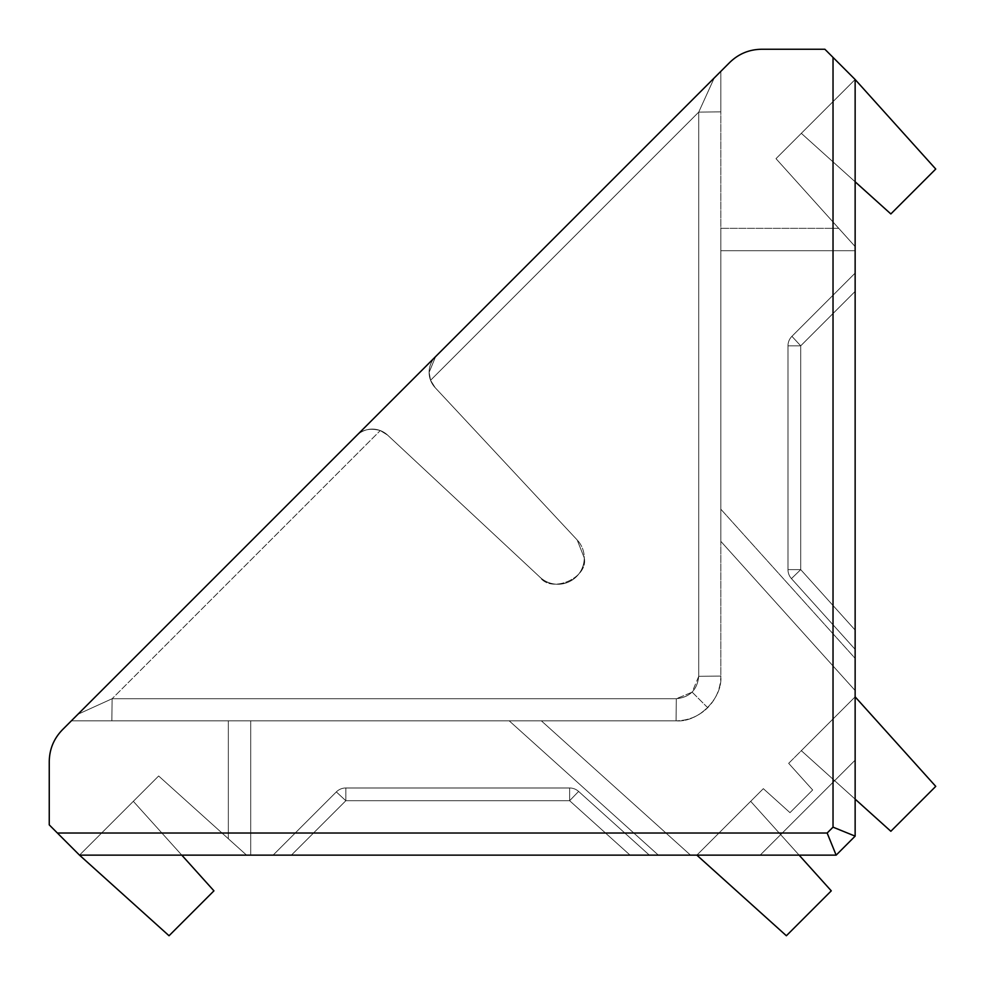 <?xml version="1.0" encoding="UTF-8"?>
<svg xmlns="http://www.w3.org/2000/svg" width="985" height="985" viewBox="0 0 985 985"><rect width="100%" height="100%" fill="white"/><g stroke="black" fill="none" stroke-linecap="round" stroke-linejoin="round"><path stroke-width="0.74" stroke-dasharray="4.92 3.69" d="M429.115 372.355L435.665 356.521A22.384 22.384 0 0 0 429.115 372.355L429.115 372.355A22.384 22.384 0 0 1 435.665 356.521L429.115 372.342L430.568 380.284L435.124 387.622L577.185 539.965L584.265 557.929A26.336 26.336 0 0 0 577.185 539.965A26.336 26.336 0 0 1 584.265 557.929L577.185 539.965L584.265 557.929A26.336 26.336 0 0 1 539.965 577.185C551.526 593.943 588.624 577.801 584.265 557.929C588.624 577.801 551.526 593.943 539.965 577.185A26.336 26.336 0 0 0 584.265 557.929C588.624 577.801 551.526 593.943 539.965 577.185L387.622 435.124L380.284 430.568C370.237 427.847 362.308 429.546 356.521 435.665L77.913 714.273L112.13 698.722L380.284 430.568L112.13 698.722L77.913 714.273L356.521 435.665C362.308 429.546 370.237 427.847 380.284 430.568L112.13 698.722L676.326 698.722L692.159 692.159L707.71 707.71C698.894 716.255 688.343 720.626 676.055 720.823L676.326 698.722C689.832 697.294 697.294 689.832 698.722 676.326L698.722 112.13L430.568 380.284L698.722 112.13L698.722 676.326L692.159 692.159L676.326 698.722L112.13 698.722L380.284 430.568L387.622 435.124L539.965 577.185C551.526 593.943 588.624 577.801 584.265 557.929L577.185 539.965L435.124 387.622L430.568 380.284L698.722 112.13L714.273 77.913L720.823 71.363L720.823 676.055L720.823 71.363L356.521 435.665L435.665 356.521L429.115 372.342L435.665 356.521L714.273 77.913L698.722 112.13L430.568 380.284L429.115 372.342L430.568 380.284L435.124 387.622A22.384 22.384 0 0 1 429.115 372.355A22.384 22.384 0 0 0 435.124 387.622L577.185 539.965A26.336 26.336 0 0 1 568.431 582.073A26.336 26.336 0 0 1 539.965 577.185L387.622 435.124L380.284 430.568C370.237 427.847 362.308 429.546 356.521 435.665L77.913 714.273L356.521 435.665A22.384 22.384 0 0 1 387.622 435.124L539.965 577.185L387.622 435.124A22.384 22.384 0 0 0 356.521 435.665L435.665 356.521A22.384 22.384 0 0 0 429.115 372.355L429.115 372.355A22.384 22.384 0 0 0 435.124 387.622L430.568 380.284L429.115 372.342A22.384 22.384 0 0 1 435.665 356.521L356.521 435.665C362.308 429.546 370.237 427.847 380.284 430.568L387.622 435.124L539.965 577.185L387.622 435.124A22.384 22.384 0 0 0 356.521 435.665A22.384 22.384 0 0 1 387.622 435.124L539.965 577.185A26.336 26.336 0 0 0 584.265 557.929A26.336 26.336 0 0 0 577.185 539.965L435.124 387.622A22.384 22.384 0 0 1 429.115 372.355M79.514 855.14L836.142 855.14L696.851 855.14L836.142 855.14L855.14 836.142L855.14 79.514L855.14 690.522L855.14 79.514L824.876 49.25L761.479 49.25C749.203 49.447 738.651 53.818 729.823 62.363L62.363 729.823C53.818 738.651 49.447 749.203 49.25 761.479L49.25 824.876L79.514 855.14L690.522 855.14L79.514 855.14L169.038 935.75L213.942 890.846L133.332 801.322L79.514 855.14L133.332 801.322L181.794 855.14L133.332 801.322L79.514 855.14L158.659 775.995L246.558 855.14L228.335 838.74L228.335 720.823L541.344 720.823L228.335 720.823L228.335 838.74L246.558 855.14L158.659 775.995L79.514 855.14L246.558 855.14L158.659 775.995L79.514 855.14L158.659 775.995L246.558 855.14L79.514 855.14L133.332 801.322L213.942 890.846L169.038 935.75L79.514 855.14L49.25 824.876L49.25 761.479C49.447 749.203 53.818 738.651 62.363 729.823L729.823 62.363C738.651 53.818 749.203 49.447 761.479 49.25L824.876 49.25L833.027 57.401L833.027 827.154L827.154 833.027L57.401 833.027L827.154 833.027L836.142 855.14L855.14 836.142L836.142 855.14L855.14 836.142L855.14 760.161L760.161 855.14L855.14 760.161L760.161 855.14L855.14 760.161L760.161 855.14L836.142 855.14L760.161 855.14L855.14 760.161L855.14 836.142L836.142 855.14L79.514 855.14M630.068 855.14L273.104 855.14L649.361 855.14L291.4 855.14L630.068 855.14L569.625 800.719L345.833 800.719L291.4 855.14L273.104 855.14L630.068 855.14L291.4 855.14L345.833 800.719L569.625 800.719L630.068 855.14L291.4 855.14L345.833 800.719L569.625 800.719L630.068 855.14L569.625 800.719L345.833 800.719L291.4 855.14L649.361 855.14L578.614 791.435L649.361 855.14L578.614 791.435L649.361 855.14L578.614 791.435L569.625 800.719L630.068 855.14L569.625 800.719L578.614 791.435L649.361 855.14L630.068 855.14L569.625 800.719L578.614 791.435L649.361 855.14L630.068 855.14L649.361 855.14L578.614 791.435L569.625 800.719L630.068 855.14M855.14 291.4L855.14 649.361L855.14 273.104L855.14 630.068L855.14 291.4L800.719 345.833L800.719 569.625L855.14 630.068L855.14 649.361L855.14 291.4L855.14 630.068L800.719 569.625L800.719 345.833L855.14 291.4L855.14 630.068L800.719 569.625L800.719 345.833L855.14 291.4L800.719 345.833L800.719 569.625L855.14 630.068L855.14 273.104L791.915 336.328L855.14 273.104L791.915 336.328L855.14 273.104L791.915 336.328L800.719 345.833L855.14 291.4L800.719 345.833L791.915 336.328L855.14 273.104L855.14 291.4L855.14 273.104L791.915 336.328L800.719 345.833L855.14 291.4L800.719 345.833L791.915 336.328L855.14 273.104L855.14 291.4M801.322 750.668L855.14 696.851L788.665 763.338L855.14 696.851L801.322 750.668L890.846 831.278L935.75 786.375L855.14 696.851L788.665 763.338L812.662 789.982L789.982 812.662L763.338 788.665L696.851 855.14L763.338 788.665L789.982 812.662L812.662 789.982L788.665 763.338L812.662 789.982L789.982 812.662L763.338 788.665L696.851 855.14L760.161 855.14L855.14 760.161L855.14 696.851L855.14 760.161L760.161 855.14L696.851 855.14L763.338 788.665L789.982 812.662L812.662 789.982L788.665 763.338L855.14 696.851L801.322 750.668L855.14 799.13L801.322 750.668L855.14 696.851L935.75 786.375L890.846 831.278L801.322 750.668M676.055 720.823L71.363 720.823L676.055 720.823C688.343 720.626 698.894 716.255 707.71 707.71C716.255 698.894 720.626 688.343 720.823 676.055C722.83 698.205 698.205 722.83 676.055 720.823C698.205 722.83 722.83 698.205 720.823 676.055L720.823 71.363L714.273 77.913L698.722 112.13L720.823 111.859L698.722 112.13L698.722 676.326L720.823 676.055L698.722 676.326C697.294 689.832 689.832 697.294 676.326 698.722L676.055 720.823L676.326 698.722L112.13 698.722L111.859 720.823L676.055 720.823L111.859 720.823L112.13 698.722L77.913 714.273L71.363 720.823L77.913 714.273L71.363 720.823L111.859 720.823L112.13 698.722L676.326 698.722L676.055 720.823M720.823 509.196L720.823 228.335L720.823 541.344L720.823 509.196L855.14 658.362L855.14 250.719L720.823 250.719L720.823 509.196L720.823 250.719L855.14 250.719L855.14 658.362L720.823 509.196L855.14 658.362L855.14 690.522L720.823 541.344L855.14 690.522L720.823 541.344L720.823 509.196L720.823 541.344L855.14 690.522L855.14 658.362L720.823 509.196M935.75 169.038L855.14 79.514L775.995 158.659L855.14 246.558L775.995 158.659L855.14 79.514L775.995 158.659L855.14 246.558L838.74 228.335L720.823 228.335L838.74 228.335L855.14 246.558L855.14 79.514L855.14 246.558L775.995 158.659L855.14 79.514L801.322 133.332L890.846 213.942L935.75 169.038L890.846 213.942L801.322 133.332L855.14 181.794L801.322 133.332L855.14 79.514L935.75 169.038M690.522 855.14L541.344 720.823L690.522 855.14L658.362 855.14L509.196 720.823L250.719 720.823L250.719 855.14L658.362 855.14L250.719 855.14L250.719 720.823L509.196 720.823L658.362 855.14L509.196 720.823L541.344 720.823L690.522 855.14L541.344 720.823L509.196 720.823L658.362 855.14L690.522 855.14M831.278 890.846L750.668 801.322L799.13 855.14L750.668 801.322L696.851 855.14L786.375 935.75L831.278 890.846L786.375 935.75L696.851 855.14L750.668 801.322L831.278 890.846M855.14 649.361L791.435 578.614L855.14 649.361L791.435 578.614L855.14 649.361L855.14 630.068L800.719 569.625L791.435 578.614L855.14 649.361L791.435 578.614L800.719 569.625L855.14 630.068L855.14 649.361L855.14 630.068L800.719 569.625L791.435 578.614L855.14 649.361L791.435 578.614L800.719 569.625L855.14 630.068L855.14 649.361M787.988 345.833L787.988 569.625L787.988 345.833A13.433 13.433 0 0 1 791.915 336.328L800.719 345.833L787.988 345.833L800.719 345.833L800.719 569.625L787.988 569.625L787.988 345.833A13.433 13.433 0 0 1 791.915 336.328A13.433 13.433 0 0 0 787.988 345.833L800.719 345.833L791.915 336.328A13.433 13.433 0 0 0 787.988 345.833L787.988 569.625L800.719 569.625L791.435 578.614A13.433 13.433 0 0 1 787.988 569.625A13.433 13.433 0 0 0 791.435 578.614A13.433 13.433 0 0 1 787.988 569.625L800.719 569.625L800.719 345.833L787.988 345.833L800.719 345.833L791.915 336.328A13.433 13.433 0 0 0 787.988 345.833A13.433 13.433 0 0 1 791.915 336.328A13.433 13.433 0 0 0 787.988 345.833L787.988 569.625A13.433 13.433 0 0 0 791.435 578.614L800.719 569.625L787.988 569.625L800.719 569.625L800.719 345.833L787.988 345.833A13.433 13.433 0 0 1 791.915 336.328L800.719 345.833L787.988 345.833L800.719 345.833L800.719 569.625L787.988 569.625A13.433 13.433 0 0 0 791.435 578.614L800.719 569.625L787.988 569.625L787.988 345.833M273.104 855.14L336.328 791.915L273.104 855.14L336.328 791.915L273.104 855.14L291.4 855.14L345.833 800.719L336.328 791.915L273.104 855.14L336.328 791.915L345.833 800.719L291.4 855.14L273.104 855.14L291.4 855.14L345.833 800.719L336.328 791.915L273.104 855.14L336.328 791.915L345.833 800.719L291.4 855.14L273.104 855.14M569.625 787.988L345.833 787.988L569.625 787.988A13.433 13.433 0 0 1 578.614 791.435L569.625 800.719L569.625 787.988L569.625 800.719L345.833 800.719L345.833 787.988L569.625 787.988A13.433 13.433 0 0 1 578.614 791.435A13.433 13.433 0 0 0 569.625 787.988L569.625 800.719L578.614 791.435A13.433 13.433 0 0 0 569.625 787.988L345.833 787.988L345.833 800.719L336.328 791.915A13.433 13.433 0 0 1 345.833 787.988A13.433 13.433 0 0 0 336.328 791.915A13.433 13.433 0 0 1 345.833 787.988L345.833 800.719L569.625 800.719L569.625 787.988L569.625 800.719L578.614 791.435A13.433 13.433 0 0 0 569.625 787.988A13.433 13.433 0 0 1 578.614 791.435A13.433 13.433 0 0 0 569.625 787.988L345.833 787.988A13.433 13.433 0 0 0 336.328 791.915L345.833 800.719L345.833 787.988L345.833 800.719L569.625 800.719L569.625 787.988A13.433 13.433 0 0 1 578.614 791.435L569.625 800.719L569.625 787.988L569.625 800.719L345.833 800.719L345.833 787.988A13.433 13.433 0 0 0 336.328 791.915L345.833 800.719L345.833 787.988L569.625 787.988M336.328 791.915A13.433 13.433 0 0 1 345.833 787.988A13.433 13.433 0 0 0 336.328 791.915A13.433 13.433 0 0 1 345.833 787.988L345.833 800.719L336.328 791.915M791.435 578.614A13.433 13.433 0 0 1 787.988 569.625A13.433 13.433 0 0 0 791.435 578.614A13.433 13.433 0 0 1 787.988 569.625L800.719 569.625L791.435 578.614M714.273 77.913L720.823 71.363L720.823 111.859L698.722 112.13L714.273 77.913M698.722 112.13L720.823 111.859L720.823 676.055L698.722 676.326L698.722 112.13M707.71 707.71L692.159 692.159L698.722 676.326L720.823 676.055C720.626 688.343 716.255 698.894 707.71 707.71M71.363 720.823L77.913 714.273L112.13 698.722L111.859 720.823L71.363 720.823M228.335 720.823L250.719 720.823L250.719 855.14L246.558 855.14L228.335 838.74L228.335 720.823L228.335 838.74L246.558 855.14L250.719 855.14L250.719 720.823L228.335 720.823M855.14 246.558L855.14 250.719L720.823 250.719L720.823 228.335L838.74 228.335L855.14 246.558L838.74 228.335L720.823 228.335L720.823 250.719L855.14 250.719L855.14 246.558M855.14 79.514L855.14 836.142L833.027 827.154L833.027 57.401L855.14 79.514M836.142 855.14L827.154 833.027L833.027 827.154L855.14 836.142L836.142 855.14M720.823 71.363L720.823 111.859"/><path stroke-width="1.48" d="M836.142 855.14L79.514 855.14L49.25 824.876L49.25 761.479C49.447 749.203 53.818 738.651 62.363 729.823L729.823 62.363C738.651 53.818 749.203 49.447 761.479 49.25L824.876 49.25L855.14 79.514L855.14 836.142L836.142 855.14L827.154 833.027L833.027 827.154L833.027 57.401L824.876 49.25L761.479 49.25C749.203 49.447 738.651 53.818 729.823 62.363L62.363 729.823C53.818 738.651 49.447 749.203 49.25 761.479L49.25 824.876L57.401 833.027L827.154 833.027L57.401 833.027L79.514 855.14L169.038 935.75L79.514 855.14L836.142 855.14L855.14 836.142L855.14 79.514L935.75 169.038L890.846 213.942L855.14 181.794L890.846 213.942L935.75 169.038L855.14 79.514L833.027 57.401L833.027 827.154L855.14 836.142L833.027 827.154L827.154 833.027L836.142 855.14M890.846 831.278L855.14 799.13L890.846 831.278L935.75 786.375L890.846 831.278M855.14 696.851L935.75 786.375L855.14 696.851M799.13 855.14L831.278 890.846L786.375 935.75L696.851 855.14L786.375 935.75L831.278 890.846L799.13 855.14M181.794 855.14L213.942 890.846L169.038 935.75L213.942 890.846L181.794 855.14"/></g></svg>
